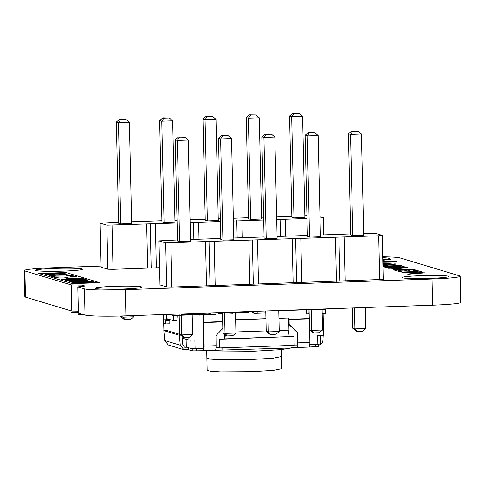 <?xml version="1.0" encoding="UTF-8"?>
<svg xmlns="http://www.w3.org/2000/svg" width="485" height="485" viewBox="0 0 485 485"><rect width="100%" height="100%" fill="white"/><g stroke="black" fill="none" stroke-linecap="round" stroke-linejoin="round"><path stroke-width="0.73" d="M199.844 350.831L253.534 351.231L280.839 349.655L293.728 347.569M206.883 358.263L207.156 370.352L210.745 371.274L220.76 371.856L251.6 371.649L273.31 370.346L281.815 368.661L281.549 356.572M294.001 336.669L294.195 345.338L220.032 347.915L219.832 339.251L293.334 336.469L219.171 339.051L219.365 347.715L216.019 347.83M323.101 313.401L323.598 335.414L317.626 335.626L317.82 344.289L309.788 344.568M190.817 340.04L191.011 348.479L195.079 348.563L194.885 339.894L188.907 340.1L188.847 337.263M224.61 334.22L224.713 338.857L225.416 334.911M169.441 319.457L166.428 319.56L166.313 314.45M163.36 314.553L163.985 332.595M278.942 318.221L288.684 317.996L288.963 330.127L287.793 336.663M166.428 319.56L166.876 319.694M188.907 340.1L182.178 338.075M169.568 320.324L165.664 320.458L165.743 323.925L169.156 323.81L169.077 320.361L169.574 320.506L169.55 319.488M169.077 320.361L169.568 320.342M165.664 320.458L163.518 319.815L169.55 319.603M288.83 324.362L297.293 332.528L297.366 345.005L294.189 345.114M317.82 344.289L320.567 343.974M163.518 319.815L163.597 323.277L165.743 323.925M182.208 338.372L183.536 338.481M166.719 314.438L166.458 318.56L173.406 320.652L173.733 315.492M173.406 320.652L176.813 320.834L177.158 315.377M184.33 347.084L186.295 347.06L186.119 339.264M182.833 345.138L182.681 338.512M191.011 348.479L186.295 347.06M203.506 314.977L203.597 348.266L195.079 348.563M309.272 318.875L288.72 319.433M309.697 329.903L309.854 342.44C309.836 345.441 309.545 346.987 308.975 347.072L297.105 347.496L296.893 345.017M297.038 347.484C297.614 347.369 297.911 345.823 297.917 342.859L297.79 332.813L297.293 332.528M186.877 347.236L184.603 347.187L182.809 344.956L182.02 336.335M203.106 348.285L203.16 350.716L192.272 350.873L188.629 349.776L183.857 349.673L180.262 345.229L179.353 335.268L163.803 330.588L164.712 340.543L168.307 344.993L183.851 349.679M222.809 328.387L215.958 335.656L216.086 345.702C216.067 348.709 215.77 350.249 215.207 350.334L203.16 350.716M203.27 350.746C203.845 350.631 204.137 349.085 204.149 346.12L203.852 322.234L222.657 321.579M204.021 314.959L203.852 322.234M219.171 339.051L219.832 339.251M220.032 347.915L219.365 347.715M289.096 319.579L289.157 324.477L288.83 324.289M323.168 335.432L322.943 340.264C322.549 343.241 320.882 344.914 317.954 345.278M320.603 335.523L320.494 337.924M318.5 346.514L318.445 344.265M318.433 346.484L309.169 347.03M180.614 335.135L179.353 335.268M188.586 347.751L188.629 349.776M179.674 334.329L166.349 330.321L163.803 330.588M289.157 324.477L297.79 332.813M296.947 347.46L291.018 347.666M221.881 347.854L221.93 350.067L215.395 350.297M306.484 309.794L278.772 310.758M252.115 311.685L248.532 311.813M245.646 311.91L240.906 312.079M238.002 312.176L235.467 312.267M220.069 312.801L215.904 312.946M290.964 345.447L291.024 347.963L221.93 350.067M222.827 350.34L222.767 347.818M265.932 318.675L235.637 319.73M288.684 317.996L278.948 318.336M265.932 318.784L235.637 319.839M288.963 330.127L279.221 330.467M266.21 330.922L235.916 331.97M197.213 313.559L197.225 314.007M198.886 314.62A0.606 0.594 106.8 0 0 199.487 315.117L201.705 315.044A0.606 0.594 -73.2 0 0 202.281 314.498L202.3 315.02L212.533 314.668L212.515 314.062A0.606 0.594 106.8 0 0 213.127 314.644L215.346 314.565A0.606 0.594 -73.2 0 0 215.928 313.94L215.898 312.728M265.798 312.813L257.202 313.11L257.189 312.504A0.606 0.594 -73.2 0 1 256.601 313.134L254.389 313.207A0.606 0.594 106.8 0 1 254.201 313.183L252.546 312.686A0.606 0.594 106.8 0 1 252.121 312.128L252.109 311.467M253.752 311.406L253.776 312.625A0.606 0.594 106.8 0 0 254.201 313.183M325.192 309.915L325.205 313.328L322.173 313.431L325.205 313.328M308.12 309.515L308.157 313.916L306.629 313.462L306.478 309.575M118.607 222.239L100.134 223.167L101.135 267.193L107.858 269.217L106.858 225.192L177.08 223.033M107.858 269.217L113.023 269.32L112.029 225.295M100.134 223.167L106.858 225.192M113.023 269.32L147.67 268.114L146.67 224.088M147.67 268.114L159.595 267.702M190.096 222.566L220.384 221.524M233.4 221.063L263.688 220.014M276.705 219.553L306.993 218.511M320.009 218.05L323.38 217.656L319.979 216.631M306.932 215.692L304.841 215.764M291.831 216.213L276.638 216.759M263.628 217.195L261.536 217.268M248.526 217.723L233.333 218.268M220.323 218.705L218.232 218.777M205.222 219.226L190.029 219.772M177.019 220.208L174.927 220.281M161.911 220.736L131.623 221.79M120.589 119.68L118.455 122.711L129.368 122.329L131.659 223.555L120.753 223.937L118.455 122.711L116.333 122.075L119.528 119.365L126.045 119.492L119.528 119.365M116.333 122.075L118.631 223.3L120.753 223.937M159.644 120.565L161.935 221.79L164.057 222.427L161.76 121.201L159.644 120.565L162.833 117.855L163.894 118.176L161.76 121.201L172.672 120.826L169.35 117.988L163.894 118.176M172.672 120.826L174.97 222.051L164.057 222.427M202.948 119.061L205.246 220.281L207.362 220.924L205.064 119.698L202.948 119.061L206.143 116.351L207.198 116.667L205.064 119.698L215.977 119.316L212.654 116.479L207.198 116.667M215.977 119.316L218.274 220.542L207.362 220.924M289.557 116.048L291.855 217.268L293.971 217.91L291.673 116.685L289.557 116.048L292.752 113.338L293.807 113.654L291.673 116.685L302.585 116.303L299.263 113.466L293.807 113.654M302.585 116.303L304.883 217.529L293.971 217.91M250.502 115.163L248.368 118.188L259.281 117.813L261.579 219.032L250.666 219.414L248.368 118.188L246.253 117.552L249.448 114.842L255.959 114.975L249.448 114.842M246.253 117.552L248.55 218.777L250.666 219.414M151.162 267.708L150.162 223.682M156.334 267.811L155.333 223.785M193.854 239.396L193.466 222.178M199.026 239.317L198.638 222.282M237.165 237.886L236.771 220.669M242.33 237.814L241.942 220.772M280.469 236.383L280.075 219.165M285.635 236.304L285.247 219.268M323.774 234.873L323.38 217.656M133.751 315.583L133.775 316.808L122.869 317.184L120.747 316.547L120.735 316.014M133.775 316.808L130.586 319.518L125.13 319.706L122.869 317.184L122.838 315.953M120.747 316.547L124.069 319.385L125.13 319.706M129.368 122.329L126.045 119.492M169.35 117.988L162.833 117.855M212.654 116.479L206.143 116.351M299.263 113.466L292.752 113.338M259.281 117.813L255.959 114.975M177.468 239.966L158.989 240.893L159.989 284.919L166.713 286.944L165.712 242.918L378.749 235.783L382.235 235.383L375.517 233.358L363.695 233.485M166.713 286.944L171.884 287.041L170.884 243.015M158.989 240.893L165.712 242.918M171.884 287.041L206.525 285.841L205.525 241.815M206.525 285.841L383.235 279.409L382.235 235.383M350.685 233.94L320.391 234.995M307.381 235.443L277.087 236.498M264.076 236.953L233.782 238.008M220.772 238.462L190.478 239.511M179.444 137.407L177.31 140.432L188.222 140.056L190.52 241.281L179.608 241.657L177.31 140.432L175.194 139.795L178.383 137.085L184.9 137.219L178.383 137.085M175.194 139.795L177.492 241.021L179.608 241.657M218.499 138.292L220.796 239.517L222.912 240.154L220.614 138.928L218.499 138.292L221.694 135.582L222.748 135.897L220.614 138.928L231.527 138.546L228.205 135.709L222.748 135.897M231.527 138.546L233.825 239.772L222.912 240.154M261.803 136.782L264.101 238.008L266.216 238.644L263.919 137.419L261.803 136.782L264.998 134.072L266.053 134.393L263.919 137.419L274.831 137.043L271.509 134.206L266.053 134.393M274.831 137.043L277.129 238.268L266.216 238.644M348.412 133.769L350.71 234.995L352.825 235.631L350.528 134.406L348.412 133.769L351.607 131.059L352.668 131.38L350.528 134.406L361.44 134.03L358.118 131.192L352.668 131.38M361.44 134.03L363.738 235.249L352.825 235.631M309.357 132.884L307.223 135.915L318.136 135.533L320.433 236.759L309.521 237.141L307.223 135.915L305.107 135.279L308.302 132.569L314.813 132.696L308.302 132.569M305.107 135.279L307.405 236.498L309.521 237.141M210.017 285.435L209.017 241.409M215.188 285.538L214.188 241.512M249.83 284.331L248.829 240.305M253.322 283.925L252.321 239.905M258.493 284.028L257.493 240.002M293.134 282.828L292.14 238.802M296.626 282.422L295.626 238.396M301.797 282.525L300.797 238.499M336.438 281.318L335.444 237.292M339.93 280.912L338.93 236.886M345.102 281.015L344.101 236.989M379.749 279.809L378.749 235.783M192.187 314.85L192.636 334.529L181.723 334.911L179.608 334.274L179.147 314.007M192.636 334.529L189.441 337.239L183.985 337.427L181.723 334.911L181.244 313.934M235.486 313.049L235.94 333.025L225.028 333.401L222.912 332.765L222.457 312.928M235.94 333.025L232.745 335.735L227.289 335.923L225.028 333.401L224.561 312.795M235.474 312.388L235.461 312.043M278.766 310.539L279.245 331.516L268.332 331.898L266.216 331.261L265.756 310.994M279.245 331.516L276.05 334.226L270.594 334.414L268.332 331.898L267.859 310.921M365.381 307.526L365.854 328.503L354.941 328.885L352.825 328.248L352.365 307.975M365.854 328.503L362.659 331.213L357.202 331.4L354.941 328.885L354.468 307.902M309.06 309.485L309.521 329.751L311.637 330.388L322.549 330.012L322.095 310.079M322.549 330.012L319.354 332.722L313.898 332.91L311.637 330.388L311.164 309.412M179.608 334.274L182.924 337.111L183.985 337.427M222.912 332.765L226.228 335.602L227.289 335.923M266.216 331.261L269.533 334.098L270.594 334.414M352.825 328.248L356.148 331.085L357.202 331.4M309.521 329.751L312.843 332.589L313.898 332.91M188.222 140.056L184.9 137.219M228.205 135.709L221.694 135.582M271.509 134.206L264.998 134.072M358.118 131.192L351.607 131.059M318.136 135.533L314.813 132.696M81.541 314.007L78.443 314.365L82.529 314.304M78.388 312.061L71.58 312.298L78.4 312.504M169.38 314.347L173.254 315.511L212.09 314.159L208.217 312.995M195.018 314.565L191.011 314.723A8.36 0.527 178.7 0 1 187.616 314.771L186.604 314.765A7.621 0.479 178.7 0 1 184.118 314.692L182.227 314.462L182.336 314.165A7.445 0.467 178.7 0 1 184.512 313.898L190.666 313.631A5.026 0.315 178.7 0 1 193.218 313.631L196.746 313.419L198.535 313.959L191.187 314.213L194.825 313.928L189.326 313.843L185.506 314.147L186.21 314.468L198.559 314.195A6.444 0.406 178.7 0 1 196.067 314.498L195.018 314.565M314.753 309.284A5.341 0.333 -1.3 0 0 313.704 309.406L321.919 309.23L315.074 309.957L322.883 310.048A6.244 0.394 -1.3 0 0 325.35 309.903L318.609 309.909L324.065 309.472A4.874 0.309 -1.3 0 0 325.435 309.321L325.641 309.272A5.335 0.333 -1.3 0 0 325.338 309.109L322.889 309.006M220.639 312.564L218.111 313.619L221.208 313.51L223.021 312.661L232.624 313.116L224.319 312.431M231.545 312.182L233.612 312.807L236.516 312.704L234.449 312.079M237.347 311.982L239.42 312.601L246.701 312.364L249.205 312.091L247.877 311.612M244.992 311.716L246.216 312.104L244.398 312.285L240.251 311.879M235.025 313.055L237.511 312.904L235.025 313.055M382.841 261.87L396.603 261.391L382.823 261.088M382.798 260.233L390.455 259.542L382.786 259.542M382.792 259.808L383.374 259.784L382.792 259.839M382.829 261.36L388.764 261.397L382.835 261.603M62.213 273.431L50.695 273.582L52.192 274.031L62.213 273.431M70.228 279.554L80.371 279.081A5.753 0.364 -1.3 0 0 81.51 278.845L81.395 278.772A5.735 0.358 -1.3 0 0 78.728 278.59L64.596 279.081A5.832 0.364 -1.3 0 0 63.438 279.318L63.553 279.39A5.632 0.352 -1.3 0 0 66.227 279.572L70.228 279.554M74.344 280.797L84.487 280.318A5.753 0.364 -1.3 0 0 85.627 280.087L85.512 280.009A5.735 0.358 -1.3 0 0 82.844 279.827L68.712 280.318A5.832 0.364 -1.3 0 0 67.554 280.554L67.67 280.633A5.632 0.352 -1.3 0 0 70.343 280.809L74.344 280.797M78.467 282.034L88.603 281.561A5.753 0.364 -1.3 0 0 89.743 281.324L89.628 281.251A5.735 0.358 -1.3 0 0 86.967 281.07L72.829 281.561A5.832 0.364 -1.3 0 0 71.671 281.797L71.786 281.87A5.632 0.352 -1.3 0 0 74.466 282.052L78.467 282.034M72.289 283.622L99.861 282.725L66.008 272.528L38.618 273.479L72.289 283.622M65.208 273.237L45.572 274.625L50.228 274.152L48.439 273.613L41.934 273.528L65.208 273.237M70.858 274.94L58.709 274.928L49.143 275.698L56.278 274.91L45.978 274.746L58.218 274.752L67.7 273.989L60.649 274.777L70.858 274.94M52.677 276.032L54.732 276.65L52.556 276.729L49.761 275.886L65.263 276.044A6.214 0.388 -1.3 0 0 68.518 275.947L70.98 275.601L66.481 275.322A6.705 0.418 178.7 0 1 69.985 275.292L73.156 275.753A5.584 0.352 178.7 0 1 70.549 276.026L52.677 276.032M56.145 277.074L58.2 277.693L56.024 277.772L53.223 276.929L68.731 277.087A6.214 0.388 -1.3 0 0 71.986 276.99L74.447 276.644L69.949 276.365A6.705 0.418 178.7 0 1 73.453 276.341L76.624 276.796A5.584 0.352 178.7 0 1 74.017 277.068L56.145 277.074M67.015 277.632L69.397 278.348L67.197 278.426L64.808 277.705L67.015 277.632M78.321 279.439L66.409 279.76A8.542 0.533 178.7 0 1 62.807 279.669L61.08 279.384A8.245 0.515 178.7 0 1 61.716 279.136L78.564 278.402A8.572 0.54 178.7 0 1 82.171 278.493L83.905 278.778A8.099 0.509 178.7 0 1 83.256 279.027L78.321 279.439M82.438 280.682L70.525 280.997A8.542 0.533 178.7 0 1 66.924 280.906L65.196 280.627A8.245 0.515 178.7 0 1 65.833 280.378L82.68 279.639A8.572 0.54 178.7 0 1 86.288 279.736L88.021 280.015A8.099 0.509 178.7 0 1 87.373 280.263L82.438 280.682M86.554 281.918L74.641 282.24A8.542 0.533 178.7 0 1 71.04 282.149L69.313 281.864A8.245 0.515 178.7 0 1 69.955 281.615L86.797 280.882A8.572 0.54 178.7 0 1 90.404 280.973L92.138 281.258A8.099 0.509 178.7 0 1 91.495 281.506L86.554 281.918M93.72 281.827L96.545 282.676L72.665 282.785L93.793 282.597L91.483 281.9L93.72 281.827M382.865 263.106L388.558 263.125L382.877 263.591M382.883 263.882L392.571 263.07L382.859 262.882M382.907 264.937L386.096 265.016L382.92 265.422M382.926 265.816L388.63 265.083L400.277 265.392L389.964 264.883L396.033 264.113L395.111 263.834L387.594 264.816L382.901 264.689M382.944 266.38L401.428 265.738L382.938 266.144M388.055 267.92L405.993 267.211L401.713 266.095L386.781 266.483L383.835 266.914L388.055 267.92M402.568 267.296L390.158 267.708L386.757 266.835L399.604 266.307L402.568 267.296M393.365 269.793L413.329 269.32L394.735 269.017L407.618 267.599L388.309 268.272L402.459 267.999L390.874 269.048L406.885 269.327L393.365 269.793M394.711 270.2L398.567 271.364L401.422 271.26L398.27 270.315L404.211 270.109L407.2 271.006L410.055 270.909L407.067 270.006L411.868 269.842L415.021 270.788L417.876 270.691L414.02 269.527L394.711 270.2M418.07 271.709L419.98 272.285L422.835 272.182L418.252 270.806L415.396 270.903L417.361 271.497L400.907 272.067L418.07 271.709M420.974 272.885L407.358 274.007L408.158 274.249L424.987 272.831L402.671 272.6L420.974 272.885M101.104 266.077L52.368 267.775A34.744 2.183 -1.3 0 0 24.25 270.551A34.744 2.183 -1.3 0 0 24.887 270.951L71.204 284.901L82.001 285.113L85.105 286.047L77.818 286.89L78.412 313.061L85.033 315.056A34.744 2.183 -1.3 0 0 125.9 315.856L432.632 305.186A34.744 2.183 -1.3 0 0 460.75 302.404L460.156 276.232A34.744 2.183 -1.3 0 0 459.519 275.832L399.967 257.899A34.744 2.183 -1.3 0 0 382.726 256.795M77.818 286.89L84.438 288.884A34.744 2.183 -1.3 0 0 125.306 289.684L432.038 279.014A34.744 2.183 -1.3 0 0 460.156 276.232M54.52 268.417A23.45 1.473 -1.3 0 0 35.538 270.297A23.45 1.473 -1.3 0 0 59.018 271.236A23.45 1.473 -1.3 0 0 82.432 269.23A23.45 1.473 -1.3 0 0 54.52 268.417M385.545 259.445A23.45 1.473 -1.3 0 0 389.316 258.553A23.45 1.473 -1.3 0 0 382.744 257.68M114.066 286.35A23.45 1.473 -1.3 0 0 95.09 288.229A23.45 1.473 -1.3 0 0 118.57 289.169A23.45 1.473 -1.3 0 0 141.984 287.168A23.45 1.473 -1.3 0 0 114.066 286.35M420.956 275.674A23.45 1.473 -1.3 0 0 401.974 277.553A23.45 1.473 -1.3 0 0 425.454 278.493A23.45 1.473 -1.3 0 0 448.867 276.486A23.45 1.473 -1.3 0 0 420.956 275.674M24.25 270.551L24.844 296.723A34.744 2.183 -1.3 0 0 25.481 297.123L71.798 311.073L78.37 311.2M82.001 285.113L82.032 286.405M71.204 284.901L71.798 311.073M206.719 351.298L206.877 358.221L210.46 359.136L220.481 359.718L251.327 359.512L273.037 358.215L281.549 356.524L281.397 349.6M185.415 347.284L184.84 347.114M309.854 342.44L297.917 342.859M315.632 344.368L315.686 346.799M196.34 350.952L196.286 348.521M192.218 348.582L192.272 350.873M216.086 345.702L204.149 346.12M222.663 321.888L203.852 322.543M288.714 319.282L309.266 318.566M164.712 340.543L180.262 345.229M197.607 314.153L198.092 314.298M253.776 312.625L252.121 312.128M325.259 313.001L322.167 313.104M309.151 313.559L308.211 313.589M309.157 313.886L308.163 313.916L309.157 313.886M432.038 279.014L432.632 305.186M125.306 289.684L125.9 315.856M84.438 288.884L85.033 315.056M24.887 270.951L25.481 297.123M320.627 344.011L320.439 335.529M197.844 314.656L199.299 315.092M212.527 314.498L212.939 314.62"/></g></svg>
